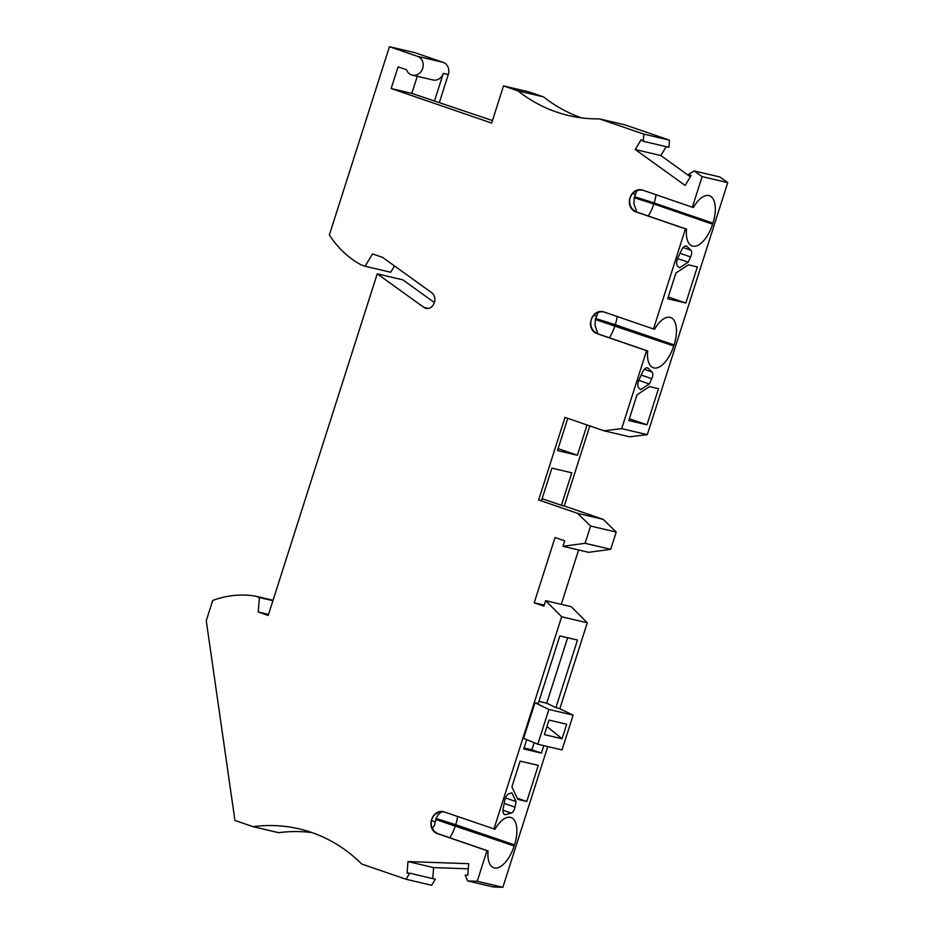<?xml version="1.0" encoding="UTF-8"?>
<svg xmlns="http://www.w3.org/2000/svg" width="934" height="934" viewBox="0 0 934 934"><rect width="100%" height="100%" fill="white"/><g stroke="black" fill="none" stroke-linecap="round" stroke-linejoin="round"><path stroke-width="1.4" d="M432.36 828.505L434.567 825.142L435.758 819.527L514.167 845.971L514.506 844.931L455.699 824.722L455.372 825.761A26.024 12.212 109 0 1 449.814 837.775M547.768 746.581L502.854 887.3L477.239 881.276L486.999 850.676L488.085 850.932A26.024 12.212 109 0 0 493.771 867.768A26.024 12.212 109 0 0 494.331 867.931A26.024 12.212 109 0 0 514.167 845.971M443.883 811.809L439.307 812.101L435.513 813.969L432.967 816.701L431.496 820.145C430.376 826.683 432.652 831.248 438.338 833.829L488.085 850.932M431.823 819.118A10.846 9.562 -76.8 0 1 443.358 811.669A10.846 9.562 -76.8 0 1 444.175 811.903L495.008 829.252A26.024 12.212 -71 0 1 510.466 817.355A26.024 12.212 -71 0 1 511.026 817.519A26.024 12.212 -71 0 1 514.506 844.931M589.821 425.927L564.264 505.983L561.404 505.306L571.783 472.802L551.889 468.121L541.51 500.624L538.649 499.959L565 417.393L603.924 430.772L629.551 436.797L647.309 434.672L727.738 182.644L702.123 176.619L692.351 207.22L642.615 190.116A10.846 9.562 -76.8 0 0 641.798 189.882A10.846 9.562 -76.8 0 0 630.263 197.331L632.038 194.038L634.84 191.587L638.763 190.069L642.323 190.022M692.351 207.22L693.437 207.476A26.024 12.212 -71 0 1 708.906 195.58A26.024 12.212 -71 0 1 709.455 195.731A26.024 12.212 -71 0 1 712.934 223.156L712.607 224.183L653.812 203.974L654.139 202.947L712.934 223.156M648.254 215.987A26.024 12.212 109 0 0 653.812 203.974L634.186 197.739L634.513 196.712L654.139 202.947A26.024 12.212 -71 0 0 656.065 194.739M617.199 316.521A26.024 12.212 -71 0 1 615.273 324.717L674.079 344.926A26.024 12.212 -71 0 0 670.589 317.513A26.024 12.212 -71 0 0 670.04 317.35A26.024 12.212 -71 0 0 654.582 329.247L653.496 328.99L685.439 228.888L686.525 229.145A26.024 12.212 109 0 0 692.211 245.981A26.024 12.212 109 0 0 692.771 246.144A26.024 12.212 109 0 0 712.607 224.183M653.496 328.99L603.749 311.898A10.846 9.562 -76.8 0 0 602.932 311.664A10.846 9.562 -76.8 0 0 591.397 319.101L593.172 315.82L595.974 313.357L599.897 311.851L603.457 311.804M609.388 337.769A26.024 12.212 109 0 0 614.946 325.756L615.273 324.717L595.659 318.482L596.663 316.264L593.685 315.237M647.309 434.672L621.682 428.648L646.573 350.67L647.659 350.927A26.024 12.212 109 0 0 653.345 367.762A26.024 12.212 109 0 0 653.905 367.926A26.024 12.212 109 0 0 673.741 345.965L595.32 319.521L595.659 318.482M625.103 124.911L599.488 118.887L643.841 134.134L669.456 140.158L625.103 124.911M272.915 600.69L259.383 597.515L258.251 612.015L268.21 615.436L377.231 273.837L423.838 307.356A7.589 6.69 -76.8 0 0 425.402 308.173A7.589 6.69 -76.8 0 0 425.962 308.337A7.589 6.69 -76.8 0 0 433.353 304.717A8.675 7.647 -76.8 0 0 431.59 292.634L382.508 257.329L372.549 253.908L365.112 266.237L361.014 264.824A102.997 90.843 -76.8 0 1 329.363 234.948L389.443 46.7L417.51 56.344A9.76 8.604 -76.8 0 1 422.81 68.019A9.76 8.604 -76.8 0 1 412.314 75.129A9.76 8.604 -76.8 0 1 411.579 74.918A9.76 8.604 -76.8 0 1 406.5 69.735L398.082 66.851L391.171 88.52L491.658 123.066L503.519 85.905L517.996 90.89A162.633 143.439 -76.8 0 0 556.466 112.022A162.633 143.439 -76.8 0 0 568.643 115.536A162.633 143.439 -76.8 0 0 599.488 118.887M516.047 801.594L515.019 807.174A5.417 2.545 109 0 1 511.248 813.082L505.703 814.588A7.262 3.409 -71 0 1 504.769 814.623A7.262 3.409 -71 0 1 504.605 814.576A7.262 3.409 -71 0 1 503.181 808.739L504.664 800.73A6.503 3.059 109 0 1 509.193 793.643L511.937 792.896L516.047 801.594L505.492 797.963M688.195 262.197L690.623 256.943A5.417 2.545 -71 0 0 690.88 250.207L687.004 246.483A7.262 3.409 109 0 0 686.373 246.086A7.262 3.409 109 0 0 686.221 246.039A7.262 3.409 109 0 0 681.365 250.405L677.886 257.947A6.503 3.059 -71 0 0 677.57 266.027L679.485 267.871L688.195 262.197L677.617 258.555M412.314 75.129L432.956 79.985A9.76 8.604 -76.8 0 0 443.3 73.389L448.285 74.557A9.76 8.604 -76.8 0 0 443.125 62.368L415.058 52.724L389.443 46.7M649.328 383.967L651.757 378.714A5.417 2.545 -71 0 0 652.014 371.977L648.149 368.253A7.262 3.409 109 0 0 647.507 367.868A7.262 3.409 109 0 0 647.355 367.821A7.262 3.409 109 0 0 642.499 372.187L639.019 379.729A6.503 3.059 -71 0 0 638.704 387.808L640.631 389.653L649.328 383.967L638.751 380.336M406.045 879.256L431.66 885.28L435.314 879.221L409.699 873.197L406.045 879.256L361.68 864.008A162.633 143.439 -76.8 0 0 311.489 832.416A162.633 143.439 -76.8 0 0 299.312 828.902A162.633 143.439 -76.8 0 0 253.044 826.672L234.936 820.449L206.262 620.69L212.718 600.469A102.997 90.843 103.2 0 1 255.297 596.102L273.055 600.282M674.079 344.926L673.741 345.965M637.046 394.778L628.816 420.545L646.97 424.818L658.505 388.696L649.574 386.594L637.046 394.778M675.912 272.997L667.682 298.775L685.836 303.036L697.371 266.914L688.44 264.812L675.912 272.997M432.746 878.614L433.598 867.604L407.983 861.58L468.693 863.693L467.794 875.216L465.179 875.135L467.665 880.937L493.292 886.961L502.854 887.3M538.918 701.387L546.729 703.22L555.905 707.657L577.481 640.047L559.828 635.902L538.253 703.5L534.96 702.73L548.9 709.443L537.797 744.235L562.023 749.932L573.126 715.14L548.9 709.443M669.456 140.158L668.907 147.292L643.293 141.267L641.144 139.715L635.225 149.522L685.147 185.434L691.055 175.627L688.907 174.074L694.254 170.957L702.123 176.619M258.251 612.015L268.537 614.432M391.171 88.52L411.812 93.377L492.463 120.556M417.264 76.296L411.812 93.377M561.264 604.345L578.613 549.963M585.093 543.296L590.603 526.04L616.218 532.065L610.719 549.32L585.093 543.296L562.992 546.297L564.731 540.844L555.041 537.517L534.213 602.792L544.218 605.139M448.285 74.557L439.424 102.32M443.311 73.389L434.438 101.152M537.797 744.235L523.6 738.327L534.96 702.73M587.264 622.791L561.649 616.767L545.643 600.667L571.258 606.691L587.264 622.791L559.84 708.731M546.729 703.22L567.627 637.735M546.974 726.547L562.058 738.759L544.394 734.614L549.04 720.067L566.693 724.224L562.058 738.759M407.983 861.58L407.084 873.103L409.699 873.197M311.968 832.579A162.633 143.439 -76.8 0 0 278.659 832.696L253.044 826.672M727.738 182.644L719.869 176.981L694.254 170.957M477.239 881.276L467.665 880.937M486.999 850.676L437.252 833.572A10.846 9.562 103.2 0 1 431.496 820.145M493.923 829.007L561.649 616.767M534.213 602.792L543.903 606.119L545.643 600.667M590.603 526.04L577.586 513.338L603.201 519.362L564.264 505.983M538.649 499.959L577.586 513.338M603.924 430.772L621.682 428.648M591.397 319.101L591.07 320.14A10.846 9.562 103.2 0 0 596.826 333.566L646.573 350.67M630.263 197.331L629.936 198.358A10.846 9.562 103.2 0 0 635.692 211.796L685.439 228.888M643.293 141.267L643.841 134.134M255.297 596.102L259.383 597.515M555.905 707.657L559.186 708.427L573.126 715.14M526.764 801.5L517.833 799.399L511.902 786.883L520.133 761.105L538.288 765.378L526.764 801.5L517.284 798.243M561.404 505.306L542.129 498.686M377.231 273.837L402.846 279.861L434.38 302.534M365.112 266.237L390.727 272.261L394.522 265.968M635.225 149.522L660.852 155.546L666.211 146.65M534.05 742.95L531.855 749.827L524.056 747.982M517.996 90.89L543.623 96.914L529.134 91.929L503.519 85.905M616.218 532.065L603.201 519.362M526.683 739.74L523.74 748.951L541.405 753.108L543.786 745.647M610.719 549.32L588.607 552.321L562.992 546.297M567.767 418.35L557.481 450.573L577.387 455.255L587.042 424.97M577.387 455.255L558.112 448.635M660.852 155.546L690.366 176.783M433.598 867.604L468.284 868.807M531.855 749.827L541.405 753.108M543.623 96.914A162.633 143.439 -76.8 0 0 581.613 117.882M647.659 350.927L597.912 333.823C592.226 331.243 589.949 326.678 591.07 320.14M598.11 312.33L596.663 316.264M596.826 333.566L597.912 333.823L595.063 325.592L595.32 319.521M686.525 229.145L636.778 212.041C631.092 209.461 628.816 204.908 629.936 198.358M636.976 190.559L634.513 196.712M636.825 212.065L633.929 203.81L634.186 197.739M646.97 424.818L629.388 418.771M685.836 303.036L668.254 296.989M457.625 816.526A26.024 12.212 -71 0 1 455.699 824.722L436.085 818.499L435.758 819.527M441.455 811.704L437.929 815.043L436.085 818.499M505.703 814.588L503.741 813.911M687.004 246.483L685.638 246.004M417.51 56.344L443.125 62.368M648.149 368.253L646.772 367.786M423.838 307.356L428.309 308.407M690.623 256.943L680.034 253.301M511.248 813.082L502.994 810.245M652.014 371.977L644.32 369.339M690.88 250.207L683.174 247.557M515.019 807.174L504.162 803.438M651.757 378.714L641.168 375.071M635.529 194.482L632.54 193.455M635.692 211.796L636.778 212.041M435.279 821.943L431.368 820.601M438.338 833.829L437.252 833.572"/></g></svg>
